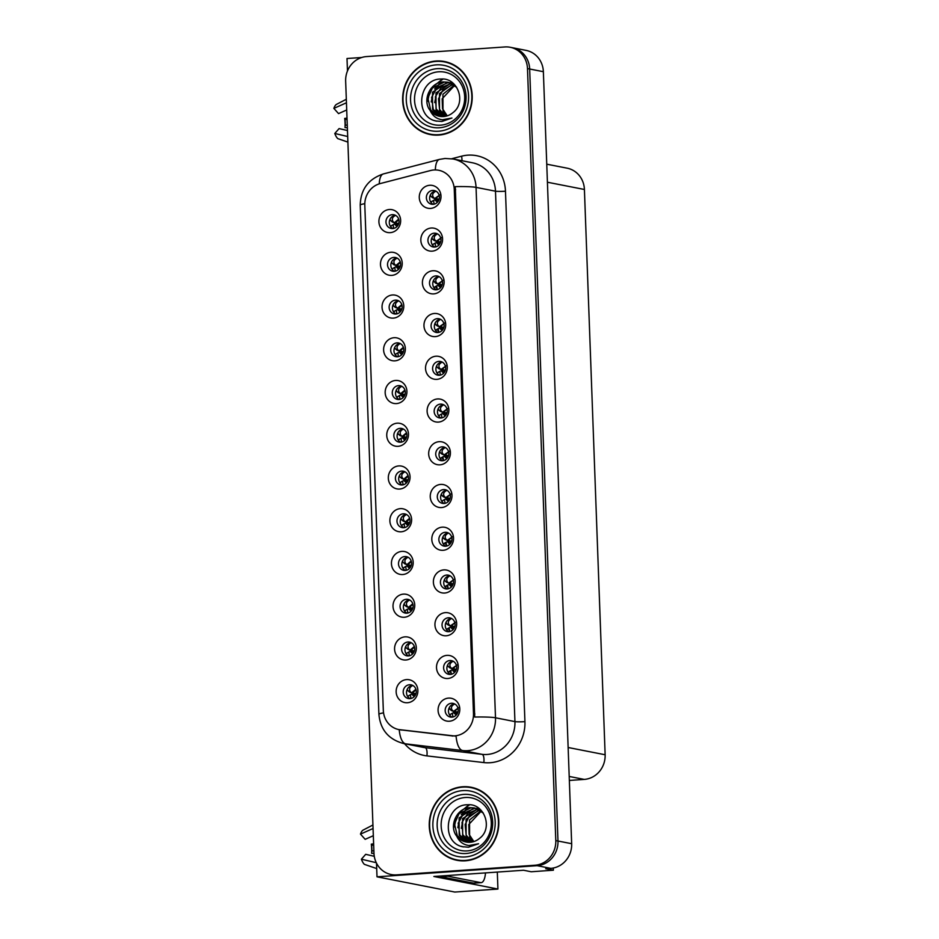 <?xml version="1.0" encoding="UTF-8"?>
<svg xmlns="http://www.w3.org/2000/svg" width="939" height="939" viewBox="0 0 939 939"><rect width="100%" height="100%" fill="white"/><g stroke="black" fill="none" stroke-linecap="round" stroke-linejoin="round"><path stroke-width="1.41" d="M400.096 428.348A6.972 6.503 -78.9 0 0 399.016 442.128A6.972 6.503 -78.9 0 0 406.857 435.684A6.972 6.503 -78.9 0 0 400.096 428.348M400.695 442.222A6.972 6.503 101.1 0 1 403.289 428.994M397.185 423.184A11.62 10.845 -78.9 0 0 386.751 435.508A11.62 10.845 -78.9 0 0 398.042 446.318A11.62 10.845 -78.9 0 0 408.477 433.994A11.62 10.845 -78.9 0 0 397.185 423.184M401.669 471.085A6.972 6.503 -78.9 0 0 400.577 484.864A6.972 6.503 -78.9 0 0 408.418 478.421A6.972 6.503 -78.9 0 0 401.669 471.085M402.268 484.958A6.972 6.503 101.1 0 1 404.862 471.73M398.758 465.92A11.62 10.845 -78.9 0 0 388.312 478.244A11.62 10.845 -78.9 0 0 399.603 489.055A11.62 10.845 -78.9 0 0 410.05 476.73A11.62 10.845 -78.9 0 0 398.758 465.92M403.23 513.821A6.972 6.503 -78.9 0 0 402.15 527.601A6.972 6.503 -78.9 0 0 409.991 521.157A6.972 6.503 -78.9 0 0 403.23 513.821M403.829 527.695A6.972 6.503 101.1 0 1 406.423 514.466M400.319 508.645A11.62 10.845 -78.9 0 0 389.885 520.981A11.62 10.845 -78.9 0 0 401.176 531.791A11.62 10.845 -78.9 0 0 411.611 519.467A11.62 10.845 -78.9 0 0 400.319 508.645M435.755 275.913A6.972 6.503 -78.9 0 0 434.675 289.693A6.972 6.503 -78.9 0 0 442.515 283.249A6.972 6.503 -78.9 0 0 435.755 275.913M436.353 289.787A6.972 6.503 101.1 0 1 438.947 276.559M432.856 270.749A11.62 10.845 -78.9 0 0 422.409 283.073A11.62 10.845 -78.9 0 0 433.701 293.884A11.62 10.845 -78.9 0 0 444.135 281.559A11.62 10.845 -78.9 0 0 432.856 270.749M440.461 404.11A6.972 6.503 -78.9 0 0 439.37 417.902A6.972 6.503 -78.9 0 0 447.21 411.458A6.972 6.503 -78.9 0 0 440.461 404.11M441.06 417.996A6.972 6.503 101.1 0 1 443.654 404.768M437.551 398.946A11.62 10.845 -78.9 0 0 427.116 411.282A11.62 10.845 -78.9 0 0 438.396 422.092A11.62 10.845 -78.9 0 0 448.842 409.768A11.62 10.845 -78.9 0 0 437.551 398.946M392.267 214.667A6.972 6.503 -78.9 0 0 391.176 228.459A6.972 6.503 -78.9 0 0 399.016 222.015A6.972 6.503 -78.9 0 0 392.267 214.667M392.866 228.541A6.972 6.503 101.1 0 1 395.46 215.324M389.356 209.503A11.62 10.845 -78.9 0 0 378.91 221.827A11.62 10.845 -78.9 0 0 390.201 232.649A11.62 10.845 -78.9 0 0 400.648 220.313A11.62 10.845 -78.9 0 0 389.356 209.503M438.889 361.374A6.972 6.503 -78.9 0 0 437.809 375.166A6.972 6.503 -78.9 0 0 445.649 368.722A6.972 6.503 -78.9 0 0 438.889 361.374M439.487 375.26A6.972 6.503 101.1 0 1 442.081 362.031M435.989 356.21A11.62 10.845 -78.9 0 0 425.543 368.546A11.62 10.845 -78.9 0 0 436.835 379.356A11.62 10.845 -78.9 0 0 447.269 367.032A11.62 10.845 -78.9 0 0 435.989 356.21M434.194 233.177A6.972 6.503 -78.9 0 0 433.102 246.957A6.972 6.503 -78.9 0 0 440.943 240.513A6.972 6.503 -78.9 0 0 434.194 233.177M434.792 247.051A6.972 6.503 101.1 0 1 437.386 233.823M431.283 228.013A11.62 10.845 -78.9 0 0 420.836 240.337A11.62 10.845 -78.9 0 0 432.128 251.147A11.62 10.845 -78.9 0 0 442.574 238.823A11.62 10.845 -78.9 0 0 431.283 228.013M407.937 642.018A6.972 6.503 -78.9 0 0 406.845 655.809A6.972 6.503 -78.9 0 0 414.686 649.365A6.972 6.503 -78.9 0 0 407.937 642.018M408.535 655.903A6.972 6.503 101.1 0 1 411.129 642.675M405.026 636.853A11.62 10.845 -78.9 0 0 394.58 649.178A11.62 10.845 -78.9 0 0 405.871 660A11.62 10.845 -78.9 0 0 416.317 647.675A11.62 10.845 -78.9 0 0 405.026 636.853M446.729 575.055A6.972 6.503 -78.9 0 0 445.638 588.847A6.972 6.503 -78.9 0 0 453.478 582.403A6.972 6.503 -78.9 0 0 446.729 575.055M447.328 588.929A6.972 6.503 101.1 0 1 449.922 575.701M443.818 569.891A11.62 10.845 -78.9 0 0 433.384 582.215A11.62 10.845 -78.9 0 0 444.663 593.037A11.62 10.845 -78.9 0 0 455.11 580.701A11.62 10.845 -78.9 0 0 443.818 569.891M395.401 300.14A6.972 6.503 -78.9 0 0 394.31 313.919A6.972 6.503 -78.9 0 0 402.15 307.487A6.972 6.503 -78.9 0 0 395.401 300.14M396 314.013A6.972 6.503 101.1 0 1 398.594 300.785M392.49 294.975A11.62 10.845 -78.9 0 0 382.044 307.299A11.62 10.845 -78.9 0 0 393.335 318.121A11.62 10.845 -78.9 0 0 403.782 305.785A11.62 10.845 -78.9 0 0 392.49 294.975M449.863 660.528A6.972 6.503 -78.9 0 0 448.772 674.308A6.972 6.503 -78.9 0 0 456.612 667.875A6.972 6.503 -78.9 0 0 449.863 660.528M450.462 674.402A6.972 6.503 101.1 0 1 453.056 661.173M446.952 655.363A11.62 10.845 -78.9 0 0 436.518 667.688A11.62 10.845 -78.9 0 0 447.797 678.498A11.62 10.845 -78.9 0 0 458.244 666.174A11.62 10.845 -78.9 0 0 446.952 655.363M437.328 318.65A6.972 6.503 -78.9 0 0 436.236 332.429A6.972 6.503 -78.9 0 0 444.077 325.986A6.972 6.503 -78.9 0 0 437.328 318.65M437.926 332.523A6.972 6.503 101.1 0 1 440.52 319.295M434.417 313.473A11.62 10.845 -78.9 0 0 423.97 325.81A11.62 10.845 -78.9 0 0 435.262 336.62A11.62 10.845 -78.9 0 0 445.708 324.295A11.62 10.845 -78.9 0 0 434.417 313.473M445.156 532.319A6.972 6.503 -78.9 0 0 444.077 546.111A6.972 6.503 -78.9 0 0 451.917 539.667A6.972 6.503 -78.9 0 0 445.156 532.319M445.755 546.193A6.972 6.503 101.1 0 1 448.349 532.976M442.257 527.155A11.62 10.845 -78.9 0 0 431.811 539.479A11.62 10.845 -78.9 0 0 443.102 550.301A11.62 10.845 -78.9 0 0 453.537 537.965A11.62 10.845 -78.9 0 0 442.257 527.155M393.828 257.403A6.972 6.503 -78.9 0 0 392.737 271.195A6.972 6.503 -78.9 0 0 400.589 264.751A6.972 6.503 -78.9 0 0 393.828 257.403M394.427 271.277A6.972 6.503 101.1 0 1 397.021 258.049M390.917 252.239A11.62 10.845 -78.9 0 0 380.483 264.563A11.62 10.845 -78.9 0 0 391.774 275.385A11.62 10.845 -78.9 0 0 402.209 263.049A11.62 10.845 -78.9 0 0 390.917 252.239M442.023 446.847A6.972 6.503 -78.9 0 0 440.943 460.638A6.972 6.503 -78.9 0 0 448.783 454.194A6.972 6.503 -78.9 0 0 442.023 446.847M442.621 460.732A6.972 6.503 101.1 0 1 445.215 447.504M439.123 441.682A11.62 10.845 -78.9 0 0 428.677 454.007A11.62 10.845 -78.9 0 0 439.968 464.828A11.62 10.845 -78.9 0 0 450.403 452.504A11.62 10.845 -78.9 0 0 439.123 441.682M398.535 385.612A6.972 6.503 -78.9 0 0 397.443 399.392A6.972 6.503 -78.9 0 0 405.284 392.96A6.972 6.503 -78.9 0 0 398.535 385.612M399.134 399.486A6.972 6.503 101.1 0 1 401.728 386.258M395.624 380.448A11.62 10.845 -78.9 0 0 385.178 392.772A11.62 10.845 -78.9 0 0 396.469 403.582A11.62 10.845 -78.9 0 0 406.916 391.258A11.62 10.845 -78.9 0 0 395.624 380.448M443.595 489.583A6.972 6.503 -78.9 0 0 442.504 503.374A6.972 6.503 -78.9 0 0 450.344 496.931A6.972 6.503 -78.9 0 0 443.595 489.583M444.194 503.468A6.972 6.503 101.1 0 1 446.788 490.24M440.684 484.418A11.62 10.845 -78.9 0 0 430.25 496.743A11.62 10.845 -78.9 0 0 441.53 507.565A11.62 10.845 -78.9 0 0 451.976 495.24A11.62 10.845 -78.9 0 0 440.684 484.418M448.29 617.792A6.972 6.503 -78.9 0 0 447.21 631.571A6.972 6.503 -78.9 0 0 455.051 625.139A6.972 6.503 -78.9 0 0 448.29 617.792M448.889 631.665A6.972 6.503 101.1 0 1 451.483 618.437M445.391 612.627A11.62 10.845 -78.9 0 0 434.945 624.951A11.62 10.845 -78.9 0 0 446.236 635.773A11.62 10.845 -78.9 0 0 456.671 623.437A11.62 10.845 -78.9 0 0 445.391 612.627M396.962 342.876A6.972 6.503 -78.9 0 0 395.882 356.656A6.972 6.503 -78.9 0 0 403.723 350.224A6.972 6.503 -78.9 0 0 396.962 342.876M397.561 356.75A6.972 6.503 101.1 0 1 400.155 343.521M394.051 337.711A11.62 10.845 -78.9 0 0 383.617 350.036A11.62 10.845 -78.9 0 0 394.908 360.846A11.62 10.845 -78.9 0 0 405.343 348.522A11.62 10.845 -78.9 0 0 394.051 337.711M451.424 703.264A6.972 6.503 -78.9 0 0 450.344 717.044A6.972 6.503 -78.9 0 0 458.185 710.6A6.972 6.503 -78.9 0 0 451.424 703.264M452.035 717.138A6.972 6.503 101.1 0 1 454.617 703.91M448.525 698.1A11.62 10.845 -78.9 0 0 438.079 710.424A11.62 10.845 -78.9 0 0 449.37 721.234A11.62 10.845 -78.9 0 0 459.805 708.91A11.62 10.845 -78.9 0 0 448.525 698.1M404.803 556.545A6.972 6.503 -78.9 0 0 403.711 570.337A6.972 6.503 -78.9 0 0 411.552 563.893A6.972 6.503 -78.9 0 0 404.803 556.545M405.402 570.431A6.972 6.503 101.1 0 1 407.996 557.203M401.892 551.381A11.62 10.845 -78.9 0 0 391.446 563.717A11.62 10.845 -78.9 0 0 402.737 574.527A11.62 10.845 -78.9 0 0 413.183 562.203A11.62 10.845 -78.9 0 0 401.892 551.381M406.364 599.282A6.972 6.503 -78.9 0 0 405.284 613.073A6.972 6.503 -78.9 0 0 413.125 606.629A6.972 6.503 -78.9 0 0 406.364 599.282M406.963 613.167A6.972 6.503 101.1 0 1 409.557 599.939M403.453 594.117A11.62 10.845 -78.9 0 0 393.018 606.453A11.62 10.845 -78.9 0 0 404.31 617.263A11.62 10.845 -78.9 0 0 414.745 604.939A11.62 10.845 -78.9 0 0 403.453 594.117M432.621 190.441A6.972 6.503 -78.9 0 0 431.541 204.221A6.972 6.503 -78.9 0 0 439.382 197.777A6.972 6.503 -78.9 0 0 432.621 190.441M433.219 204.315A6.972 6.503 101.1 0 1 435.813 191.087M429.722 185.276A11.62 10.845 -78.9 0 0 419.275 197.601A11.62 10.845 -78.9 0 0 430.567 208.411A11.62 10.845 -78.9 0 0 441.001 196.087A11.62 10.845 -78.9 0 0 429.722 185.276M409.498 684.754A6.972 6.503 -78.9 0 0 408.418 698.546A6.972 6.503 -78.9 0 0 416.259 692.102A6.972 6.503 -78.9 0 0 409.498 684.754M410.097 698.639A6.972 6.503 101.1 0 1 412.691 685.411M406.587 679.59A11.62 10.845 -78.9 0 0 396.152 691.914A11.62 10.845 -78.9 0 0 407.444 702.736A11.62 10.845 -78.9 0 0 417.878 690.411A11.62 10.845 -78.9 0 0 406.587 679.59M433.947 169.971A20.928 19.519 -78.9 0 0 430.567 170.522L380.201 183.575A20.928 19.519 -78.9 0 0 364.802 205.218L383.323 710.412A20.928 19.519 -78.9 0 0 398.852 729.58A20.928 19.519 -78.9 0 0 400.237 729.803L451.295 735.789A20.928 19.519 -78.9 0 0 473.491 713.687L454.265 189.443A20.928 19.519 -78.9 0 0 438.736 170.276A20.928 19.519 -78.9 0 0 433.947 169.971M361.726 57.49L347.007 58.511L347.465 71M376.504 863.164L377.009 876.815L537.096 865.676A23.252 21.691 -78.9 0 0 557.977 841.015L529.666 69.005A23.252 21.691 -78.9 0 0 512.412 47.713A23.252 21.691 -78.9 0 1 529.666 69.005L557.977 841.015A23.252 21.691 -78.9 0 1 537.096 865.676L398.735 875.301A23.252 21.691 -78.9 0 1 393.418 874.972L391.234 874.538A23.252 21.691 -78.9 0 0 396.551 874.866L534.901 865.242A23.252 21.691 -78.9 0 0 555.794 840.593L527.483 68.582A23.252 21.691 -78.9 0 0 510.217 47.279A23.252 21.691 -78.9 0 0 504.9 46.95L366.55 56.575A23.252 21.691 -78.9 0 0 345.658 81.235L373.968 853.246A23.252 21.691 -78.9 0 0 391.234 874.538M497.306 872.073L497.928 889.045L433.865 876.486L523.551 870.253L531.216 871.756L553.376 870.218L545.712 868.716L550.782 868.352A23.252 21.691 -78.9 0 0 571.663 843.703L543.364 71.693A23.252 21.691 -78.9 0 0 526.098 50.389L510.217 47.279M553.294 868.023L553.376 870.218M497.928 889.045L454.758 892.05L377.009 876.815M546.756 164.184L567.144 168.175A23.252 21.691 101.1 0 1 584.41 189.478L605.139 754.756A23.252 21.691 101.1 0 1 584.246 779.405L569.351 780.45M436.06 61.023A37.196 34.696 -78.9 0 0 402.749 95.907A37.196 34.696 -78.9 0 0 430.262 134.547A37.196 34.696 -78.9 0 0 438.783 135.075A37.196 34.696 -78.9 0 0 472.094 100.191A37.196 34.696 -78.9 0 0 444.57 61.551A37.196 34.696 -78.9 0 0 436.06 61.023M426.013 132.998A37.196 34.696 -78.9 0 0 431.365 134.746M462.669 786.753A37.196 34.696 -78.9 0 0 429.358 821.637A37.196 34.696 -78.9 0 0 456.882 860.277A37.196 34.696 -78.9 0 0 465.392 860.805A37.196 34.696 -78.9 0 0 498.703 825.921A37.196 34.696 -78.9 0 0 471.19 787.269A37.196 34.696 -78.9 0 0 462.669 786.753M452.621 858.727A37.196 34.696 -78.9 0 0 457.974 860.476M455.262 186.626L474.711 717.044A27.125 2.383 -2.1 0 1 495.499 717.783A30.999 28.921 101.1 0 1 467.657 750.66A30.999 28.921 101.1 0 1 462.61 750.543L405.718 743.864A30.999 28.921 101.1 0 1 403.676 743.547L423.113 747.35A30.999 28.921 -78.9 0 0 425.156 747.679L482.047 754.346A30.999 28.921 -78.9 0 0 487.095 754.475A30.999 28.921 -78.9 0 0 514.936 721.598L495.487 191.192A30.999 28.921 -78.9 0 0 472.481 162.787L453.044 158.973A30.999 28.921 101.1 0 1 476.05 187.377A27.125 2.383 177.9 0 0 455.262 186.626M451.718 158.75L461.565 156.191A38.745 36.152 101.1 0 1 505.475 191.216L524.924 721.633A38.745 36.152 101.1 0 1 490.111 762.726A38.745 36.152 101.1 0 1 483.808 762.574A7.747 2.782 -83.3 0 0 482.047 754.346L462.61 750.543A27.125 9.742 96.7 0 1 456.084 736.153L399.204 729.615M472.282 787.504A37.196 34.696 -78.9 0 0 466.66 787.105M445.661 61.774A37.196 34.696 -78.9 0 0 440.051 61.375M412.796 685.47C409.627 687.078 408.817 689.179 410.343 691.761L407.772 690.705L411.634 692.829L415.907 689.214M410.343 691.761L411.634 692.829M407.772 690.705L407.28 689.238M410.366 694.743L407.69 696.468M414.24 696.621L411.681 694.121L410.402 694.719L410.918 698.51M409.78 692.113L409.052 691.773L409.78 692.113M411.681 694.121L414.475 696.362M416.024 689.59L412.479 693.217L416 693.534M415.449 694.93L412.514 694.05M450.99 710.283L449.206 707.748M451.706 710.623L453.56 711.328L452.281 710.26C450.65 707.818 451.471 705.729 454.722 703.968M452.868 717.009L452.387 713.194L453.607 712.619L456.19 715.107M452.269 713.264L449.617 714.978M458.983 707.513L453.56 711.328L457.927 712.032M453.56 711.328L454.417 711.715L457.95 708.1M456.424 714.849L453.607 712.619M454.441 712.56L457.375 713.44M411.235 642.734C408.066 644.354 407.244 646.443 408.782 649.025L406.2 647.969L410.061 650.093L414.334 646.478M408.782 649.025L410.061 650.093M406.2 647.969L405.707 646.501M408.794 652.006L406.118 653.732M412.667 653.884L410.108 651.384L408.829 651.983L409.345 655.774M408.219 649.377L407.491 649.037L408.219 649.377M410.108 651.384L412.914 653.626M414.451 646.854L410.918 650.481L414.428 650.797M413.888 652.194L410.942 651.314M409.662 599.998C406.493 601.617 405.683 603.707 407.209 606.289L404.639 605.232L408.5 607.357L412.773 603.742M407.209 606.289L408.5 607.357M404.639 605.232L404.146 603.765M407.233 609.27L404.556 610.996M411.106 611.16L408.547 608.648L407.315 609.223L407.784 613.038M406.646 606.641L405.918 606.301L406.646 606.641M408.547 608.648L411.341 610.89M412.89 604.117L409.345 607.744L412.867 608.073M412.315 609.458L409.381 608.578M408.101 557.261C404.932 558.881 404.11 560.97 405.648 563.553L403.066 562.508L406.927 564.621L411.2 561.006M405.648 563.553L406.927 564.621M403.066 562.508L402.573 561.029M405.66 566.546L402.984 568.259M409.533 568.424L406.974 565.912L405.754 566.487L406.211 570.302M405.085 563.905L404.357 563.564L405.085 563.905M406.974 565.912L409.78 568.165M411.317 561.381L407.784 565.008L411.294 565.337M410.742 566.733L407.808 565.841M450.145 667.887L448.138 666.479L447.645 665.012M449.417 667.547L451.999 668.591L450.708 667.523C449.088 665.082 449.898 662.993 453.161 661.232M451.295 674.272L450.767 670.493L452.046 669.883L454.617 672.371M450.708 670.528L448.044 672.242M457.422 664.777L451.999 668.591L456.366 669.296M451.999 668.591L452.844 668.991L456.389 665.364M454.852 672.113L452.046 669.883M452.88 669.824L455.802 670.704M448.572 625.151L446.565 623.742L446.072 622.275M447.844 624.811L450.427 625.855L449.147 624.787C447.516 622.357 448.326 620.256 451.589 618.496M449.734 631.536L449.194 627.757L450.474 627.146L453.056 629.646M449.135 627.792L446.483 629.506M455.849 622.052L450.427 625.855L454.793 626.559M450.427 625.855L451.283 626.254L454.816 622.639M453.291 629.376L450.474 627.146M451.307 627.088L454.241 627.98M447.011 582.415L445.004 581.006L444.511 579.539M446.283 582.074L448.865 583.119L447.574 582.051C445.943 579.621 446.764 577.52 450.027 575.771M448.161 588.8L447.633 585.02L448.912 584.422L451.483 586.91M447.574 585.056L444.91 586.769M454.288 579.316L448.865 583.119L453.232 583.823M448.865 583.119L449.711 583.518L453.255 579.903M451.718 586.652L448.912 584.422M449.746 584.351L452.668 585.243M445.438 539.679L443.431 538.27L442.938 536.803M444.71 539.338L447.293 540.383L446.013 539.315C444.382 536.885 445.192 534.784 448.455 533.035M446.6 546.064L446.06 542.284L447.34 541.686L449.922 544.174M446.002 542.319L443.349 544.033M452.715 536.58L447.293 540.383L451.659 541.087M447.293 540.383L448.149 540.782L451.682 537.167M450.157 543.916L447.34 541.686M448.173 541.615L451.107 542.507M347.277 125.192L345.212 125.063L345.024 127.587A17.818 6.221 86 0 0 345.071 123.044A17.818 6.221 86 0 0 344.695 118.408L345.012 119.593L347.054 119.312M345.212 125.063A10.634 3.709 86 0 0 345.235 122.352A10.634 3.709 86 0 0 345.012 119.593M346.327 99.264L336.526 104.346A17.818 6.221 86 0 0 333.861 108.384L338.545 113.607L346.714 109.969M347.465 130.544L339.096 128.584L334.789 133.479A17.818 6.221 86 0 0 337.782 138.62L347.899 142.106M346.456 102.774L333.861 108.384M347.019 118.091L344.695 118.408M345.024 127.587L347.371 127.727M334.789 133.479L347.688 136.507M373.886 850.922L371.821 850.793L371.644 853.316A17.818 6.221 86 0 0 371.691 848.762A17.818 6.221 86 0 0 371.304 844.138L371.621 845.311L373.675 845.041M371.821 850.793A10.634 3.709 86 0 0 371.844 848.081A10.634 3.709 86 0 0 371.621 845.311M372.936 824.994L363.135 830.076A17.818 6.221 86 0 0 360.482 834.114L365.165 839.337L373.323 835.698M374.274 856.321L365.705 854.314L361.398 859.208A17.818 6.221 86 0 0 364.391 864.35L376.703 868.587M373.065 828.503L360.482 834.114M373.628 843.821L371.304 844.138M371.644 853.316L373.98 853.457M361.398 859.208L376.269 862.695M485.498 872.894A15.494 5.411 -94 0 1 481.191 882.648L473.949 883.153A15.494 5.411 -94 0 1 473.432 883.118L440.696 876.697A15.494 5.411 86 0 0 440.661 876.017M447.903 875.512A15.494 5.411 -94 0 1 447.938 876.193L440.696 876.697M481.191 882.648A15.494 5.411 -94 0 1 480.674 882.613L447.938 876.193M440.591 125.169A26.82 25.013 101.1 0 1 414.545 100.215A26.82 25.013 101.1 0 1 438.63 71.787A26.82 25.013 101.1 0 1 464.676 96.729A26.82 25.013 101.1 0 1 440.591 125.169M435.567 120.931L441.846 121.495L451.952 118.009L442.433 119.781C436.729 119.089 432.621 115.967 430.121 110.426A17.512 16.339 -78.9 0 0 439.522 116.307A17.512 16.339 -78.9 0 0 443.537 116.553A17.512 16.339 -78.9 0 0 453.009 112.586C466.718 102.562 457.751 77.573 441.283 79.029C418.395 78.5 414.404 116.33 435.567 120.931L436.623 121.166M436.072 61.411A36.809 34.344 101.1 0 1 444.499 61.927A36.809 34.344 101.1 0 1 471.73 100.168A36.809 34.344 101.1 0 1 438.759 134.688A36.809 34.344 101.1 0 1 430.344 134.171A36.809 34.344 101.1 0 1 403.113 95.931A36.809 34.344 101.1 0 1 436.072 61.411M444.499 61.927L446.694 62.35A36.809 34.344 101.1 0 1 451.025 63.523M447.222 115.849L442.515 108.678L442.163 98.795L454.582 85.461A17.512 16.339 101.1 0 1 454.664 85.437M446.741 115.99L442.997 111.565L442.938 94.24L454.265 85.132M444.816 116.413L439.522 110.884L439.464 93.56L452.668 84.087M445.286 116.33L439.534 109.323L438.525 98.841L442.809 90.109L453.068 84.334M442.938 116.589L436.048 110.203L435.989 92.879L451.013 83.254M443.408 116.565L436.189 108.947L435.403 96.694L441.166 87.62L451.295 83.454M441.119 116.53L432.574 109.523L432.515 92.198L446.952 82.597L449.335 82.632M441.565 116.565L433.278 109.405L431.588 97.421L437.151 87.409L447.821 82.773L449.758 82.773M430.121 110.426C421.951 100.579 430.074 82.01 443.478 81.916L447.61 82.198L456.647 87.28M439.769 116.354L430.696 110.18L427.879 98.126L432.433 87.996L444.347 82.092L448.044 82.28M451.882 83.43L453.232 83.454M449.781 82.667L451.096 82.878M450.204 82.796L451.518 82.961M436.987 135.146A36.809 34.344 101.1 0 1 432.527 134.594L430.344 134.171M436.811 121.201L434.405 120.532M427.761 101.283L429.475 92.55M433.067 86.329L442.997 79.087M431.236 101.94L432.949 93.243M436.541 87.01L441.166 82.597M434.71 102.621L436.424 93.912M431.142 88.325L442.433 79.04M434.616 89.005L440.262 82.855M467.199 850.898A26.82 25.013 101.1 0 1 441.154 825.944A26.82 25.013 101.1 0 1 465.239 797.504A26.82 25.013 101.1 0 1 491.285 822.458A26.82 25.013 101.1 0 1 467.199 850.898M462.176 846.661L468.455 847.224L478.573 843.738L469.042 845.511C463.338 844.807 459.241 841.696 456.741 836.156A17.512 16.339 -78.9 0 0 466.143 842.037A17.512 16.339 -78.9 0 0 470.146 842.283A17.512 16.339 -78.9 0 0 479.618 838.316C493.327 828.292 484.36 803.303 467.892 804.758C445.004 804.23 441.013 842.06 462.176 846.661L463.232 846.896M462.692 787.128A36.809 34.344 101.1 0 1 471.108 787.657A36.809 34.344 101.1 0 1 498.339 825.897A36.809 34.344 101.1 0 1 465.38 860.417A36.809 34.344 101.1 0 1 456.953 859.901A36.809 34.344 101.1 0 1 429.722 821.648A36.809 34.344 101.1 0 1 462.692 787.128M471.108 787.657L473.303 788.079A36.809 34.344 101.1 0 1 477.634 789.253M473.843 841.579L469.124 834.407L468.772 824.524L481.191 811.19A17.512 16.339 101.1 0 1 481.273 811.167M473.35 841.72L469.606 837.295L469.547 819.97L480.874 810.862M471.425 842.142L466.131 836.614L466.073 819.289L479.277 809.817M471.906 842.06L466.143 835.053L465.134 824.571L469.418 815.838L479.676 810.052M469.559 842.318L462.657 835.933L462.598 818.608L477.634 808.984M470.016 842.295L462.798 834.677L462.011 822.423L467.786 813.338L477.904 809.183M467.728 842.26L459.183 835.252L459.124 817.928L473.561 808.326L475.944 808.362M468.174 842.295L459.899 835.135L458.197 823.151L463.772 813.139L474.43 808.502L476.366 808.491M456.741 836.156C448.56 826.308 456.683 807.74 470.087 807.646L474.23 807.927L483.256 813.01M466.378 842.083L457.305 835.91L454.488 823.855L459.054 813.726L470.955 807.822L474.664 808.01M478.503 809.16L479.852 809.183M476.39 808.397L477.705 808.608M476.812 808.526L478.139 808.69M463.596 860.875A36.809 34.344 101.1 0 1 459.148 860.324L456.953 859.901M463.432 846.931L461.026 846.262M454.37 827.001L456.084 818.28M459.676 812.059L469.606 804.805M457.845 827.67L459.558 818.961M463.15 812.74L467.775 808.326M461.319 828.351L463.044 819.641M457.751 814.054L469.042 804.77M461.237 814.735L466.871 808.585M406.528 514.525C403.359 516.145 402.549 518.234 404.075 520.816L401.505 519.772L405.366 521.884L409.639 518.269M404.075 520.816L405.366 521.884M401.505 519.772L401.012 518.293M407.972 525.687L405.413 523.176L401.423 525.523M401.669 525.23L404.122 523.786L404.639 527.565M403.512 521.168L402.784 520.84L403.512 521.168M405.413 523.176L408.207 525.429M409.756 518.645L406.211 522.272L409.733 522.6M409.181 523.997L406.247 523.117M404.967 471.789C401.798 473.409 400.976 475.51 402.514 478.08L399.932 477.035L403.793 479.148L408.066 475.533M402.514 478.08L403.793 479.148M399.932 477.035L399.439 475.568M406.399 482.951L403.84 480.439L399.85 482.787M400.096 482.493L402.561 481.05L403.077 484.829M401.951 478.432L401.223 478.104L401.951 478.432M403.84 480.439L406.646 482.693M408.183 475.909L404.65 479.547L408.16 479.864M407.608 481.261L404.674 480.381M403.394 429.053C400.225 430.672 399.404 432.773 400.941 435.344L398.371 434.299L402.232 436.412L406.505 432.797M400.941 435.344L402.232 436.412M398.371 434.299L397.878 432.832M400.965 438.337L398.289 440.051M404.838 440.215L402.279 437.703L401.047 438.278L401.505 442.105M400.378 435.696L399.65 435.367L400.378 435.696M402.279 437.703L405.073 439.957M406.622 433.172L403.077 436.811L406.599 437.128M406.047 438.525L403.113 437.644M443.877 496.942L441.87 495.534L441.377 494.067M443.149 496.602L445.732 497.647L444.44 496.578C442.809 494.149 443.631 492.048 446.894 490.299M445.027 503.339L444.499 499.548L445.779 498.949L448.349 501.438M444.44 499.583L441.776 501.297M451.154 493.844L445.732 497.647L450.098 498.351M445.732 497.647L446.577 498.046L450.121 494.43M448.584 501.18L445.779 498.949M446.612 498.879L449.535 499.771M442.304 454.206L440.297 452.798L439.804 451.33M441.576 453.866L444.159 454.91L442.879 453.854C441.248 451.413 442.058 449.312 445.321 447.563M443.466 460.603L442.985 456.788L444.206 456.213L446.788 458.702M442.868 456.847L440.215 458.561M449.581 451.107L444.159 454.91L448.525 455.626M444.159 454.91L445.016 455.309L448.549 451.694M447.023 458.443L444.206 456.213M445.039 456.143L447.973 457.035M440.743 411.47L438.736 410.073L438.231 408.594M440.015 411.129L442.598 412.186L441.307 411.118C439.675 408.676 440.497 406.575 443.76 404.826M441.893 417.867L441.412 414.052L442.645 413.477L445.215 415.965M441.307 414.122L438.642 415.824M448.02 408.371L442.598 412.186L446.964 412.89M442.598 412.186L443.443 412.573L446.987 408.958M445.45 415.707L442.645 413.477M443.478 413.418L446.401 414.299M401.833 386.316C398.664 387.936 397.843 390.037 399.38 392.608L396.798 391.563L400.66 393.676L404.932 390.061M399.38 392.608L400.66 393.676M396.798 391.563L396.305 390.096M399.392 395.601L396.716 397.326M403.265 397.479L400.707 394.967L399.486 395.542L399.944 399.368M398.817 392.972L398.089 392.631L398.817 392.972M400.707 394.967L403.512 397.22M405.049 390.436L401.516 394.075L405.026 394.392M404.474 395.788L401.54 394.908M400.26 343.58C397.091 345.2 396.27 347.301 397.807 349.871L395.237 348.827L399.098 350.94L403.371 347.324M397.807 349.871L399.098 350.94M395.237 348.827L394.744 347.36M397.831 352.864L395.155 354.59M401.704 354.742L399.145 352.231L397.913 352.806L398.371 356.632M397.244 350.235L396.516 349.895L397.244 350.235M399.145 352.231L401.939 354.484M403.488 347.7L399.944 351.339L403.465 351.656M402.913 353.052L399.979 352.172M398.699 300.844C395.53 302.464 394.709 304.565 396.246 307.135L393.664 306.091L397.526 308.203L401.798 304.588M396.246 307.135L397.526 308.203M393.664 306.091L393.171 304.623M396.258 310.128L393.582 311.854M400.131 312.006L397.573 309.494L396.352 310.07L396.81 313.896M395.683 307.499L394.943 307.159L395.683 307.499M397.573 309.494L400.378 311.748M401.915 304.964L398.382 308.602L401.892 308.919M401.34 310.316L398.406 309.436M397.127 258.108C393.957 259.727 393.136 261.828 394.673 264.399L392.103 263.354L395.965 265.467L400.237 261.852M394.673 264.399L395.965 265.467M392.103 263.354L391.61 261.887M394.697 267.392L392.021 269.117M398.57 269.27L396.012 266.758L394.779 267.333L395.237 271.16M394.11 264.763L393.382 264.422L394.11 264.763M396.012 266.758L398.805 269.012M400.354 262.239L396.81 265.866L400.331 266.183M399.779 267.58L396.845 266.699M395.565 215.383C392.396 216.991 391.575 219.092 393.112 221.674L390.53 220.618L394.392 222.743L398.664 219.127M393.112 221.674L394.392 222.743M390.53 220.618L390.037 219.151M396.997 226.534L394.439 224.022L390.448 226.381M390.694 226.076L393.159 224.632L393.676 228.423M392.549 222.027L391.809 221.686L392.549 222.027M394.439 224.022L397.244 226.276M398.782 219.503L395.249 223.13L398.758 223.447M398.206 224.844L395.272 223.963M439.17 368.734L437.163 367.337L436.67 365.858M438.443 368.393L441.025 369.45L439.745 368.381C438.114 365.94 438.924 363.839 442.187 362.09M440.332 375.131L439.851 371.316L441.072 370.741L443.654 373.229M439.734 371.386L437.081 373.088M446.448 365.635L441.025 369.45L445.391 370.154M441.025 369.45L441.882 369.837L445.415 366.222M443.889 372.971L441.072 370.741M441.905 370.682L444.84 371.562M437.609 325.997L435.602 324.601L435.097 323.122M436.881 325.669L439.464 326.713L438.173 325.645C436.541 323.204 437.363 321.115 440.626 319.354M438.759 332.394L438.278 328.58L439.511 328.004L442.081 330.493M438.173 328.65L435.508 330.352M444.886 322.899L439.464 326.713L443.83 327.418M439.464 326.713L440.309 327.101L443.854 323.486M442.316 330.235L439.511 328.004M440.344 327.946L443.267 328.826M435.32 282.932L433.536 280.397M436.036 283.261L437.891 283.977L436.612 282.909C434.98 280.468 435.79 278.378 439.053 276.618M437.198 289.658L436.717 285.843L437.938 285.268L440.508 287.757M436.6 285.914L433.947 287.616M443.314 280.162L437.891 283.977L442.257 284.681M437.891 283.977L438.748 284.364L442.281 280.749M440.755 287.498L437.938 285.268M438.771 285.21L441.706 286.09M434.475 240.525L432.468 239.128L431.963 237.661M433.748 240.196L436.318 241.241L435.039 240.173C433.407 237.731 434.229 235.642 437.492 233.881M435.626 246.922L435.144 243.107L436.377 242.532L438.947 245.02M435.039 243.178L432.374 244.879M441.753 237.426L436.318 241.241L440.696 241.945M436.318 241.241L437.175 241.628L440.72 238.013M439.182 244.762L436.377 242.532M437.21 242.473L440.133 243.354M432.902 197.8L430.895 196.392L430.402 194.925M432.175 197.46L434.757 198.505L433.478 197.436C431.846 194.995 432.656 192.906 435.919 191.145M434.064 204.186L433.583 200.371L434.804 199.796L437.374 202.284M433.466 200.441L430.813 202.155M440.18 194.69L434.757 198.505L439.123 199.209M434.757 198.505L435.614 198.892L439.147 195.277M437.621 202.026L434.804 199.796M435.637 199.737L438.572 200.617M543.364 71.693L527.483 68.582M571.663 843.703L555.794 840.593M550.782 868.352L534.901 865.242M605.139 754.756L568.142 747.503M584.41 189.478L547.414 182.225M584.246 779.405L569.198 776.459M400.237 729.803L401.728 730.084M451.295 735.789L452.786 736.082M473.491 713.687L474.852 713.945M454.265 189.443L455.638 189.713M524.924 721.633A7.747 0.681 -2.1 0 1 514.936 721.598L495.499 717.783L476.05 187.377L495.487 191.192A7.747 0.681 -2.1 0 0 505.475 191.216M453.044 158.973L445.051 158.48L439.511 159.384A27.125 8.909 75.5 0 0 435.344 169.936M383.546 712.865A27.125 2.383 177.9 0 0 378.91 714.368C380.389 729.779 388.652 739.498 403.676 743.547M378.91 714.368L360.236 205.183A27.125 2.383 -2.1 0 1 364.79 203.681M399.204 729.65A27.125 9.742 96.7 0 0 405.718 743.864L425.156 747.679A7.747 2.782 -83.3 0 1 426.916 755.895A38.745 36.152 101.1 0 1 404.568 743.723M360.236 205.183C360.646 189.396 368.358 178.985 383.394 173.926A27.125 8.909 75.5 0 0 379.25 183.856M483.808 762.574L426.916 755.895M396.551 874.866L398.735 875.301M461.565 156.191A7.747 2.547 -104.5 0 1 461.929 160.722M452.281 710.26L449.699 709.215M450.708 667.523L448.138 666.479M449.558 671.338L451.894 674.108M449.147 624.787L446.565 623.742M447.985 628.602L450.321 631.372M447.574 582.051L445.004 581.006M446.424 585.866L448.76 588.636M446.013 539.315L443.431 538.27M444.851 543.141L447.187 545.899M480.674 882.613L473.432 883.118M439.393 127.774A29.696 27.701 101.1 0 1 410.554 100.156A29.696 27.701 101.1 0 1 437.222 68.664A29.696 27.701 101.1 0 1 466.049 95.966A29.696 27.701 101.1 0 1 463.15 110.779A29.696 27.701 101.1 0 1 439.393 127.774M436.201 64.873A33.323 31.081 101.1 0 1 468.573 95.884A33.323 31.081 101.1 0 1 438.642 131.214A33.323 31.081 101.1 0 1 406.27 100.215A33.323 31.081 101.1 0 1 436.201 64.873M466.002 853.504A29.696 27.701 101.1 0 1 437.163 825.886A29.696 27.701 101.1 0 1 463.843 794.394A29.696 27.701 101.1 0 1 492.658 821.695A29.696 27.701 101.1 0 1 489.759 836.508A29.696 27.701 101.1 0 1 466.002 853.504M462.81 790.603A33.323 31.081 101.1 0 1 495.182 821.613A33.323 31.081 101.1 0 1 465.251 856.943A33.323 31.081 101.1 0 1 432.879 825.944A33.323 31.081 101.1 0 1 462.81 790.603M444.44 496.578L441.87 495.534M442.879 453.854L440.297 452.798M441.717 457.669L444.053 460.439M441.307 411.118L438.736 410.061M439.745 368.381L437.163 367.337M438.173 325.645L435.602 324.601M437.022 329.46L439.358 332.23M436.612 282.909L434.029 281.864M435.45 286.724L437.785 289.494M435.039 240.173L432.468 239.128M433.478 197.436L430.895 196.392M398.852 729.58L400.378 729.885M439.511 159.384L383.394 173.926M407.937 696.163L410.402 694.719M409.463 692.031L412.115 693.123M452.328 713.229L449.863 714.673M451.401 710.541L454.042 711.633M406.364 653.438L408.829 651.983M407.902 649.295L410.543 650.387M404.803 610.702L407.256 609.247M406.329 606.559L408.981 607.65M403.23 567.966L405.695 566.522M404.768 563.823L407.409 564.914M450.767 670.493L448.29 671.937M449.828 667.805L452.481 668.897M449.194 627.757L446.729 629.2M448.267 625.069L450.908 626.16M447.633 585.02L445.156 586.464M446.694 582.333L449.347 583.424M446.06 542.284L443.595 543.728M445.133 539.596L447.774 540.688M466.049 95.966L463.15 110.779M448.478 82.362L447.61 82.198M492.658 821.695L489.759 836.508M403.195 521.086L405.848 522.19M401.634 478.35L404.275 479.453M398.535 439.757L400.988 438.313M400.061 435.626L402.714 436.717M444.499 499.548L442.023 500.992M443.56 496.86L446.213 497.952M442.926 456.824L440.461 458.255M441.999 454.124L444.64 455.215M441.365 414.087L438.889 415.531M440.426 411.388L443.079 412.479M396.962 397.021L399.427 395.577M398.5 392.889L401.141 393.981M395.401 354.285L397.854 352.841M396.927 350.153L399.58 351.245M393.828 311.548L396.293 310.105M395.366 307.417L398.007 308.508M392.267 268.812L394.72 267.369M393.793 264.681L396.446 265.772M392.232 221.944L394.873 223.036M439.792 371.351L437.328 372.795M438.865 368.651L441.506 369.743M438.231 328.615L435.755 330.058M437.292 325.927L439.945 327.007M436.658 285.879L434.194 287.322M435.731 283.191L438.372 284.271M435.097 243.142L432.621 244.586M434.158 240.454L436.811 241.534M433.525 200.406L431.06 201.85M432.597 197.718L435.238 198.81"/></g></svg>
